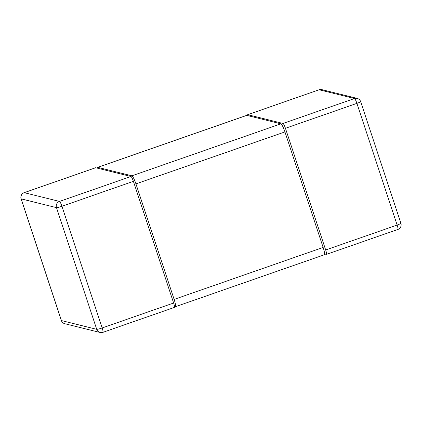 <?xml version="1.0" encoding="UTF-8"?>
<svg xmlns="http://www.w3.org/2000/svg" width="422" height="422" viewBox="0 0 422 422"><rect width="100%" height="100%" fill="white"/><g stroke="black" fill="none" stroke-linecap="round" stroke-linejoin="round"><path stroke-width="0.63" d="M324.608 253.954L326.322 254.382A4.89 0.77 -109.2 0 0 326.401 254.382A4.89 0.77 -109.2 0 0 325.684 249.982L285.441 128.299A4.89 0.77 -109.2 0 0 283.02 123.456L354.485 98.526A4.89 0.77 70.8 0 1 356.901 103.369A4.89 0.496 -18.3 0 0 360.657 101.612A4.89 4.89 0 0 0 357.191 98.4L321.416 89.522L319.575 89.606L247.73 114.694A4.89 0.77 -109.2 0 0 247.645 114.7A4.89 0.77 -109.2 0 0 247.503 115.549M283.02 123.456L247.73 114.694M285.441 128.299L356.901 103.369L397.144 225.053A4.89 0.77 70.8 0 1 397.867 229.452L326.401 254.382M130.973 176.496L95.678 167.74L24.218 192.669A4.89 0.77 -109.2 0 0 24.133 192.669A4.89 4.89 0 0 0 21.1 198.825A4.89 0.496 -18.3 0 0 21.184 198.878A4.89 4.806 -76.1 0 1 24.218 192.669L59.507 201.426A4.89 4.806 103.9 0 0 56.474 207.635A4.89 0.496 -18.3 0 0 61.928 206.268A4.89 0.77 -109.2 0 0 59.507 201.426L130.973 176.496A4.89 0.77 70.8 0 1 133.389 181.339L173.632 303.022A4.89 0.77 70.8 0 1 174.355 307.422L102.894 332.351A4.89 0.77 -109.2 0 0 102.171 327.952A4.89 0.496 161.7 0 1 96.717 329.324A4.89 4.806 103.9 0 0 100.104 332.478L64.809 323.721A4.89 4.806 -76.1 0 1 61.427 320.567A4.89 0.496 161.7 0 1 61.343 320.509A4.89 4.89 0 0 0 64.809 323.721M24.133 192.669L95.599 167.74A4.89 0.77 70.8 0 1 95.678 167.74M97.656 167.36L246.664 115.375A8.155 1.287 70.8 0 1 246.801 115.375L97.793 167.355A8.155 1.287 -109.2 0 0 97.656 167.36A8.155 1.287 -109.2 0 0 97.392 168.162M174.497 306.572L175.199 306.747A8.155 1.287 -109.2 0 0 175.336 306.741A8.155 1.287 -109.2 0 0 174.133 299.409L135.931 183.887A8.155 1.287 -109.2 0 0 131.901 175.816L97.793 167.355M131.901 175.816L280.91 123.836L246.801 115.375M280.91 123.836A8.155 1.287 70.8 0 1 284.934 131.907L323.141 247.429A8.155 1.287 70.8 0 1 324.344 254.761L175.336 306.741M357.191 98.4A4.89 4.806 103.9 0 0 354.485 98.526L319.19 89.77M360.657 101.612L400.9 223.296A4.89 0.496 161.7 0 1 397.144 225.053L325.684 249.982M173.632 303.022L102.171 327.952L61.928 206.268L133.389 181.339M96.717 329.324L61.427 320.567L21.184 198.878L56.474 207.635L96.717 329.324M323.141 247.429L174.133 299.409M135.931 183.887L284.934 131.907M319.575 89.606L247.645 114.7M397.867 229.452A4.89 4.89 0 0 0 400.9 223.296M21.1 198.825L61.343 320.509M100.104 332.478A4.89 4.89 0 0 0 102.894 332.351"/></g></svg>
